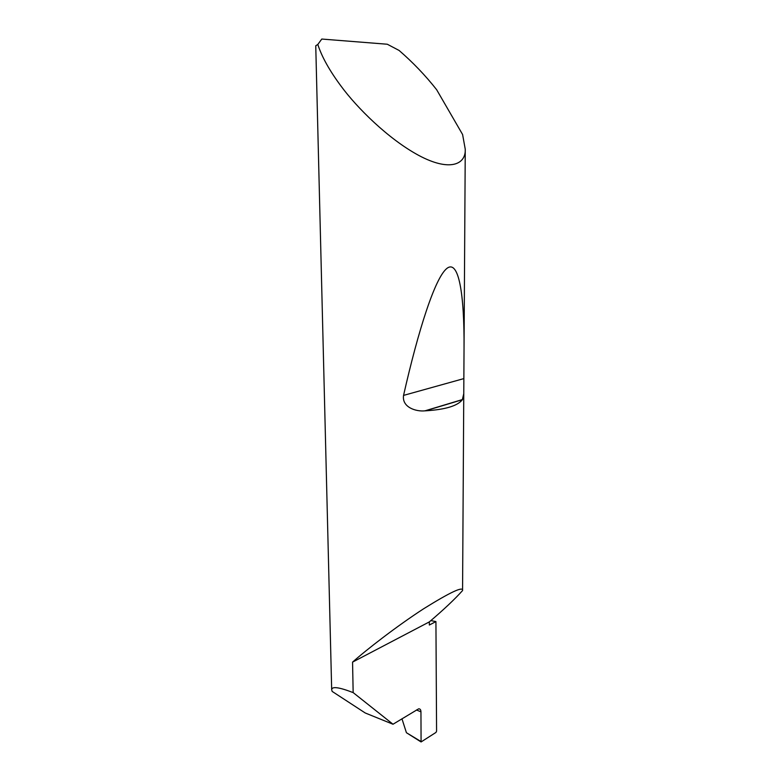 <?xml version="1.0" encoding="UTF-8"?>
<svg xmlns="http://www.w3.org/2000/svg" width="781" height="781" viewBox="0 0 781 781"><rect width="100%" height="100%" fill="white"/><g stroke="black" fill="none" stroke-linecap="round" stroke-linejoin="round"><path stroke-width="1.17" d="M430.839 620.622L435.925 621.569L429.345 625.034L429.335 621.901C443.842 609.541 454.923 599.095 462.567 590.543L463.768 393.673L462.362 399.706C457.637 405.895 445.326 409.605 425.44 410.826L424.932 410.845C416.293 411.782 401.737 407.457 403.552 395.401C418.323 330.08 435.124 277.489 446.976 268.352C458.818 259.253 464.422 294.447 464.041 348.092L463.768 393.673M393.009 724.241L353.158 692.601C339.032 687.153 331.876 686.196 331.681 689.74L332.159 691.419L365.235 712.985L393.009 724.241L418.655 708.826C420.119 708.748 420.881 709.753 420.949 711.833L416.468 709.978M317.818 44.458L321.782 39.05L387.298 44.234L399.101 50.453C413.003 62.49 425.518 75.581 436.647 89.717L462.596 134.517L465.251 149.23C465.984 164.645 449.495 171.918 418.743 155.409C388.03 138.852 356.722 107.436 341.229 86.369C329.572 70.729 321.762 56.759 317.818 44.458L315.749 45.767L331.681 689.74M353.158 692.601L352.563 662.122C366.738 649.519 396.611 626.303 423.673 608.741C450.403 592.115 463.367 586.053 462.567 590.543M435.925 621.569L436.579 731.153L435.983 732.422L421.076 741.95L420.949 711.911M401.961 718.793L406.423 732.715L420.705 741.345M352.563 662.122L429.335 621.901M420.803 741.784L406.423 732.715M462.362 399.706L425.44 410.826M463.406 378.726L403.552 395.401M465.251 149.23L464.041 348.092M462.469 399.55L424.932 410.845"/></g></svg>
